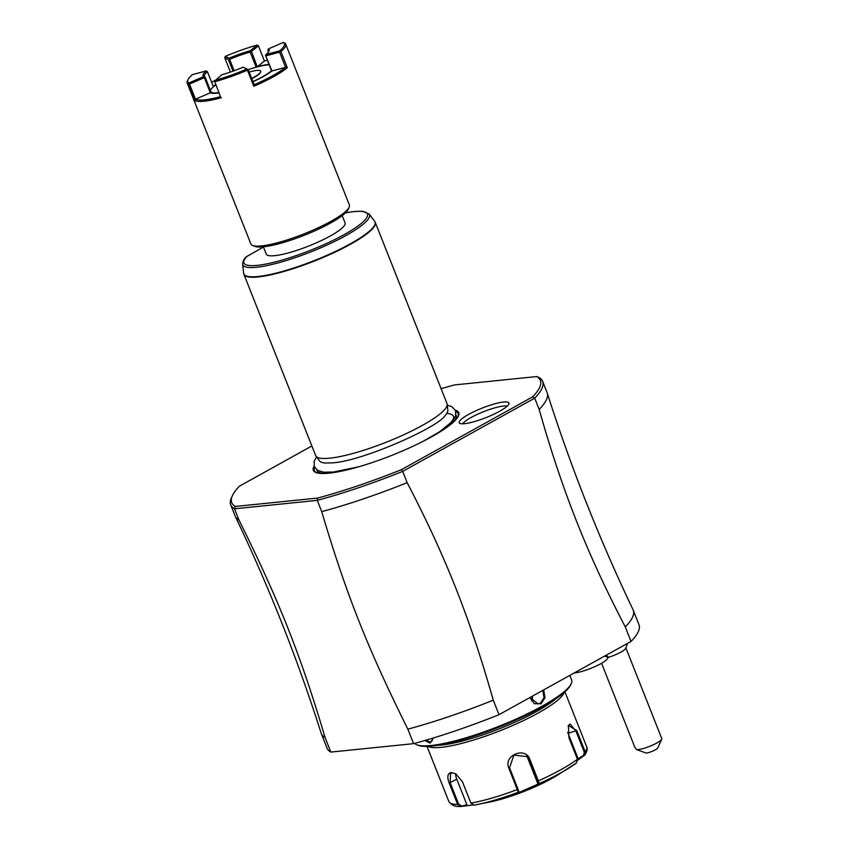 <?xml version="1.0" encoding="UTF-8"?>
<svg xmlns="http://www.w3.org/2000/svg" width="849" height="849" viewBox="0 0 849 849"><rect width="100%" height="100%" fill="white"/><g stroke="black" fill="none" stroke-linecap="round" stroke-linejoin="round"><path stroke-width="1.27" d="M633.237 610.155A167.741 32.188 158.4 0 1 625.289 626.933C587.137 553.803 562.25 490.924 539.168 409.43A167.741 32.188 -21.6 0 0 547.255 393.045C570.889 467.258 599.49 539.486 633.067 609.762A167.741 32.188 158.4 0 1 633.237 610.155L638.979 624.652A167.741 32.188 158.4 0 1 631.03 641.441L499.01 714.678A167.741 32.188 158.4 0 1 413.59 743.66L330.845 752.076A167.741 32.188 158.4 0 1 327.056 748.149L321.315 733.653A167.741 32.188 158.4 0 1 321.166 733.249C297.543 659.036 268.942 586.797 235.364 516.532A167.741 32.188 -21.6 0 0 238.983 520.066L234.515 508.795L317.261 500.369L317.685 498.066L235.396 506.439A165.98 31.848 158.4 0 1 232.414 495.636A165.98 31.848 158.4 0 1 239.439 486.159L311.859 445.98M625.289 626.933L631.03 641.441M330.845 752.076L325.103 737.579A167.741 32.188 158.4 0 1 321.315 733.653M321.729 511.65A167.741 32.188 -21.6 0 0 407.149 482.667L402.681 471.386A167.741 32.188 158.4 0 1 317.261 500.369L321.729 511.65C346.233 594.226 367.596 648.18 407.849 729.164L413.59 743.66M325.103 737.579C300.599 655.025 279.225 601.028 238.983 520.066M499.01 714.678L493.269 700.181A167.741 32.188 158.4 0 1 407.849 729.164M407.149 482.667C445.301 555.808 470.187 618.677 493.269 700.181M401.397 469.677L402.681 471.386L534.7 398.149L532.663 396.854L401.397 469.677A165.98 31.848 158.4 0 1 317.685 498.076M539.168 409.43L534.7 398.149A167.741 32.188 158.4 0 0 542.649 381.36L547.117 392.641A167.741 32.188 -21.6 0 1 547.255 393.045M441.109 388.704A165.98 31.848 158.4 0 1 454.427 384.937L536.706 376.563A165.98 31.848 158.4 0 1 532.663 396.854M455.319 410.194A78.214 15.006 158.4 0 1 457.431 417.75A78.214 15.006 158.4 0 1 402.851 450.798A78.214 15.006 158.4 0 1 328.977 473.169A78.214 15.006 158.4 0 1 317.759 473.052A78.214 15.006 158.4 0 1 314.13 466.101M503.616 402.023A26.754 5.136 158.4 0 1 509.029 403.604A26.754 5.136 158.4 0 1 491.879 415.129A26.754 5.136 158.4 0 1 464.573 423.683A26.754 5.136 158.4 0 1 459.585 423.173A26.754 5.136 158.4 0 1 473.678 411.797A26.754 5.136 158.4 0 1 503.616 402.023M235.396 506.439L234.515 508.795M234.515 508.784A167.741 32.188 158.4 0 1 230.726 504.858A167.741 32.188 158.4 0 1 231.427 497.811L232.414 495.636M230.726 504.858L235.194 516.139A167.741 32.188 -21.6 0 0 235.364 516.532M536.706 376.563L538.86 377.434A167.741 32.188 158.4 0 1 542.649 381.36M334.039 471.885A71.953 13.807 -21.6 0 0 359.976 466.419M422.123 441.82A71.953 13.807 -21.6 0 0 446.797 413.389M447.168 404.273L447.816 410.131A69.066 13.255 158.4 0 1 445.247 415.426C438.286 427.429 361.462 461.474 332.383 462.843L325.05 463.023A69.066 13.255 158.4 0 1 319.553 460.922L316.019 456.2A70.626 13.552 -21.6 0 0 329.794 458.173A70.626 13.552 -21.6 0 0 403.774 434.741A70.626 13.552 -21.6 0 0 447.168 404.273A70.626 13.552 -21.6 0 0 446.998 403.583L375.258 222.374A70.626 13.552 158.4 0 1 333.646 252.779A70.626 13.552 158.4 0 1 258.054 276.965A70.626 13.552 158.4 0 1 243.918 274.365L315.669 455.584A70.626 13.552 -21.6 0 0 316.019 456.2M243.918 274.365L243.642 273.24A70.563 13.542 -21.6 0 0 314.406 260.547A70.563 13.542 -21.6 0 0 374.685 221.356L369.166 214.001A68.143 13.075 158.4 0 1 310.967 251.845A68.143 13.075 158.4 0 1 242.634 264.103C242.931 261.004 244.183 258.552 246.369 256.748L263.487 247.048M348.483 208.366A51.205 9.827 158.4 0 1 348.164 209.395A51.205 9.827 158.4 0 1 313.759 231.31A51.205 9.827 158.4 0 1 263.402 246.815L266.278 254.095A42.376 8.129 -21.6 0 0 274.758 255.655A42.376 8.129 -21.6 0 0 320.115 241.137A42.376 8.129 -21.6 0 0 345.076 222.894L342.2 215.614M263.402 246.815A51.205 9.827 158.4 0 1 254.785 246.359L252.556 245.446A52.967 10.167 158.4 0 1 250.88 243.981L187.215 83.181A52.967 10.167 158.4 0 1 187.427 80.963L188.032 79.647A51.906 9.965 -21.6 0 0 188.881 82.99L203.749 76.537L205.097 77.089A34.427 6.612 158.4 0 1 204.45 76.357A34.427 6.612 158.4 0 1 207.432 71.666L213.428 86.81A34.427 6.612 -21.6 0 1 215.848 84.953M283.279 42.45L268.411 48.902A35.488 6.813 158.4 0 1 268.931 51.142A35.488 6.813 158.4 0 1 266.002 54.495L279.65 50.855A51.906 9.965 -21.6 0 0 283.279 42.45L284.617 43.002A52.967 10.167 158.4 0 1 285.71 44.18L349.374 204.98A52.967 10.167 158.4 0 1 349.162 207.209A52.967 10.167 158.4 0 1 313.568 229.877A52.967 10.167 158.4 0 1 261.471 245.923A52.967 10.167 158.4 0 1 252.556 245.446M221.324 97.762A52.967 10.167 158.4 0 1 204.195 101.243A52.967 10.167 158.4 0 1 194.686 100.479L195.493 99.216A51.916 9.965 -21.6 0 0 220.485 96.68L214.532 81.101L220.496 96.68M285.71 44.18A52.967 10.167 158.4 0 1 280.923 51.577L287.302 67.687A52.967 10.167 158.4 0 1 253.819 86.269L247.441 70.149A52.967 10.167 158.4 0 1 214.946 81.653M194.686 100.479L188.308 84.369A52.967 10.167 158.4 0 1 187.215 83.181M267.286 60.247A51.916 9.965 -21.6 0 0 264.432 60.979L258.425 45.835L257.162 45.103A51.906 9.965 -21.6 0 0 225.325 56.374L229.039 58.252L229.623 59.356A34.427 6.612 158.4 0 1 250.179 52.076L250.211 50.76L257.162 45.103M279.65 50.855L280.923 51.577M287.302 67.687L285.582 67.326L279.586 52.182L280.053 51.386M252.906 81.568A34.427 6.612 -21.6 0 0 271.489 70.849L265.525 55.291L271.945 70.976L285.582 67.326A51.906 9.965 158.4 0 1 254.18 84.751L253.819 86.269M247.441 70.149L248.173 69.607L254.169 84.751M214.999 80.326A51.906 9.965 -21.6 0 0 246.836 69.056L243.132 67.188A35.488 6.813 158.4 0 1 221.95 74.68L214.532 81.101M247.611 69.385L246.836 69.056M218.989 92.881A35.488 6.813 158.4 0 1 210.584 92.881A35.488 6.813 158.4 0 1 210.35 92.774L195.493 99.216L189.507 84.072L204.365 77.62L204.545 76.877M211.475 93.199L210.361 92.774L204.365 77.62M188.308 84.369L189.507 84.072M203.749 76.537A35.488 6.813 158.4 0 1 206.158 70.945L192.511 74.585A51.906 9.965 -21.6 0 0 188.032 79.647M188.711 83.733L188.881 82.99M211.634 82.279A51.906 9.965 158.4 0 1 214.893 80.506M225.325 56.374L224.752 57.764L230.419 72.059M264.421 60.979L257.48 66.636A35.488 6.813 158.4 0 1 268.942 64.407M250.635 51.311L251.474 51.481L257.321 66.912M251.474 51.481L258.425 45.835M268.411 48.902L267.828 50.282A34.427 6.612 158.4 0 1 268.475 51.014A34.427 6.612 158.4 0 1 268.539 51.842M265.525 55.291L266.002 54.495M265.939 55.822L279.586 52.182M252.991 81.759A35.488 6.813 -21.6 0 0 271.945 70.966M248.173 69.607L243.132 67.188M268.486 51.916L267.828 50.282M205.097 77.089L211.093 92.233A34.427 6.612 -21.6 0 0 218.872 92.583M248.205 69.682A34.427 6.612 158.4 0 1 256.175 67.22A34.427 6.612 158.4 0 1 269.08 64.779M210.414 90.535A34.427 6.612 158.4 0 1 213.428 86.81M251.782 78.724A19.421 3.725 -21.6 0 0 253.734 77.684A19.421 3.725 -21.6 0 0 260.441 72.494A19.421 3.725 -21.6 0 0 260.526 72.261M211.093 92.233L211.454 93.135M207.432 71.666L206.158 70.945M215.731 84.656A35.488 6.813 -21.6 0 0 213.29 86.439M224.752 57.764L228.455 59.632L228.859 59.027M233.019 71.157L228.455 59.632M229.039 58.252A35.488 6.813 158.4 0 1 250.211 50.76M250.179 52.076L256.175 67.22M234.133 70.743L229.623 59.356M251.675 78.448A19.814 3.799 -21.6 0 0 253.819 77.301A19.814 3.799 158.4 0 0 260.654 72.016A19.814 3.799 158.4 0 0 249.16 72.091M507.203 406.162A24.717 4.744 -21.6 0 0 503.404 406.066A24.717 4.744 -21.6 0 0 479.696 413.293A24.717 4.744 -21.6 0 0 462.673 423.8M604.711 656.044L607.088 657.02A19.814 3.799 158.4 0 1 600.805 663.695A19.814 3.799 158.4 0 1 574.253 672.928M627.613 643.33L625.713 648.434A14.125 2.706 -21.6 0 1 608.5 657.306A14.125 2.706 158.4 0 1 607.714 657.54M661.732 739.214L657.742 747.958A7.068 1.358 158.4 0 1 653.157 750.909A7.068 1.358 158.4 0 1 646.269 753.095L636.517 749.55A14.125 2.706 -21.6 0 0 644.476 748.16A14.125 2.706 -21.6 0 0 661.732 739.214A14.125 2.706 -21.6 0 0 661.785 738.619L625.819 647.766M636.517 749.55L634.649 746.802L601.57 663.26M433.446 737.94L430.04 743.108L424.924 740.477M569.817 675.401L571.642 680.017A84.751 16.269 158.4 0 1 571.292 683.572A84.751 16.269 158.4 0 1 514.335 719.846A84.751 16.269 158.4 0 1 430.995 745.518A84.751 16.269 158.4 0 1 416.732 744.764A84.751 16.269 158.4 0 1 414.63 743.374M543.7 689.887L545.037 697.751L541.089 703.789L534.318 703.694L529.85 697.57M433.425 737.94L431.409 741.824L430.294 742.175L426.028 740.158M570.952 684.241A83.69 16.057 158.4 0 1 570.687 684.888A83.69 16.057 158.4 0 1 514.452 720.705A83.69 16.057 158.4 0 1 432.152 746.059A83.69 16.057 158.4 0 1 418.069 745.316L416.732 744.764M556.254 698.44A72.388 13.892 158.4 0 1 441.798 745.029A72.388 13.892 158.4 0 1 437.861 745.305M564.182 692.444A74.16 14.231 158.4 0 1 515.396 724.303A74.16 14.231 158.4 0 1 441.151 747.353A74.16 14.231 158.4 0 1 427.981 746.367M473.371 804.926L460.858 806.508L457.653 804.459L449.206 783.118C446.914 777.005 447.54 773.46 451.106 772.484L455.849 773.853L462.45 781.77L470.908 803.122L474.018 805.17A71.539 13.733 -21.6 0 0 477.191 804.565A71.539 13.733 -21.6 0 0 518.272 792.234L508.88 768.196C503.011 755.398 525.531 746.08 529.925 759.526L538.372 780.878L539.168 783.616L538.224 783.245L537.926 783.871L527.834 758.369A10.591 10.368 -42.4 0 0 526.497 755.981M518.389 791.926L517.975 792.87L539.168 783.616A71.539 13.733 -21.6 0 0 568.151 768.547A71.539 13.733 -21.6 0 0 576.397 762.964L577.426 759.208L568.968 737.866L568.406 725.492L576.768 730.543L585.226 751.885L584.133 755.695L583.486 755.355L578.158 758.762L568.066 733.26A10.591 4.532 -106.3 0 0 567.663 732.305M517.975 792.87L518.686 791.3L517.986 789.135L509.538 767.783L513.91 755.09L527.144 756.639L529.076 759.728L538.224 783.245M568.268 725.863L570.019 723.995L575.887 730.978L584.335 752.331L583.486 755.355M584.335 752.331L585.226 751.885A74.16 14.231 -21.6 0 0 586.701 746.833C587.741 748.722 587.147 751.439 584.919 754.952L577.67 760.29M466.695 805.351L466.865 804.64L460.36 806.55C460.009 806.062 453.589 808.152 448.803 801.424A74.16 14.231 -21.6 0 0 457.653 804.459L458.64 804.13L450.182 782.789L450.596 773.227L451.87 772.845L456.072 773.98M461.177 805.765L458.64 804.13M466.865 804.64L456.762 779.138A10.591 5.837 61 0 1 455.669 773.768M576.567 762.858L557.177 775.349A52.967 10.167 158.4 0 1 489.841 802.008L473.975 805.17M538.871 784.253L537.926 783.871M542.798 690.386L544.018 697.666L540.42 703.184L538.086 703.917L530.063 697.454M532.514 696.095A8.83 7.174 -95.8 0 1 531.654 700.86M318.301 473.148A77.301 14.836 158.4 0 1 314.692 467.396M457.112 418.196A77.301 14.836 -21.6 0 0 455.796 411.532M451.785 423.555A74.861 14.369 -21.6 0 0 455.902 414.715M325.857 473.413A74.861 14.369 158.4 0 1 316.794 469.794M324.148 472.224A72.568 13.924 158.4 0 0 333.615 472.171A72.568 13.924 -21.6 0 0 346.848 469.943M434.104 435.399A72.568 13.924 -21.6 0 0 452.209 421.518M345.352 212.95A66.434 12.746 158.4 0 1 357.546 226.301A66.434 12.746 158.4 0 1 278.09 261.195A66.434 12.746 158.4 0 1 247.377 255.984M608.5 657.306A21.193 8.076 -107 0 1 606.356 655.12M430.04 743.108L430.294 742.175M537.534 781.08L538.372 780.878A74.16 14.231 -21.6 0 0 577.426 759.208M470.908 803.122A74.16 14.231 -21.6 0 0 517.338 789.549L517.986 789.135M508.88 768.196L509.538 767.783M529.925 759.526L529.076 759.728L527.834 758.369M576.768 730.543L568.066 733.26M449.206 783.118L456.762 779.138M451.106 772.484L451.87 772.845M541.089 703.789L540.42 703.184M316.528 456.889L314.141 461.304L314.279 466.504L317.696 470.399L323.702 472.182L333.317 472.044L358.565 466.833M423.439 441.151L439.612 431.748L452.315 421.412L455.637 415.84L455.51 410.64L452.082 406.745L447.264 405.122M374.685 221.356L375.258 222.374M243.642 273.24L242.634 264.103M345.437 212.876L354.542 211.465L362.459 211.274L369.166 214.001M348.164 209.395L349.162 207.209M570.687 684.888L571.292 683.572M564.914 691.797L586.701 746.833M568.406 725.492L568.13 726.192M427.015 746.398L448.803 801.424"/></g></svg>
